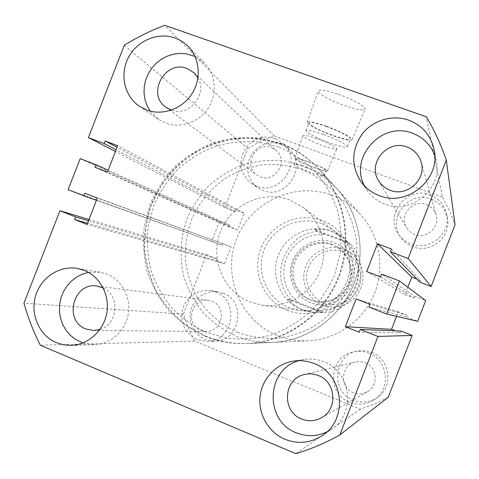 <?xml version="1.0" encoding="UTF-8"?>
<svg xmlns="http://www.w3.org/2000/svg" width="479" height="479" viewBox="0 0 479 479"><rect width="100%" height="100%" fill="white"/><g stroke="black" fill="none" stroke-linecap="round" stroke-linejoin="round"><path stroke-width="0.36" stroke-dasharray="2.4 1.8" d="M205.084 336.312C218.364 341.701 232.249 344.108 246.745 343.533C285.394 341.862 322.205 315.942 337.515 278.946C352.819 241.949 345.084 197.599 318.912 169.111C307.955 157.286 295.01 148.622 280.071 143.113L258.151 137.862C243.045 136.82 228.196 138.407 213.622 142.628C199.515 148.28 186.732 156.148 175.272 166.237C164.83 177.392 156.495 189.971 150.268 203.97L144.335 225.962C142.688 241.171 143.592 256.187 147.053 271.024C151.945 285.424 159.124 298.549 168.578 310.386C179.182 321.199 191.349 329.845 205.084 336.312M277.539 335.599C287.322 339.509 297.525 341.258 308.135 340.826C336.432 339.599 363.154 320.858 374.219 294.136C385.272 267.402 379.602 235.267 360.447 214.4C352.424 205.736 342.934 199.348 331.977 195.234C294.86 181.236 250.613 201.928 236.53 238.985C221.915 275.838 240.644 320.954 277.539 335.599M338.443 94.303C352.37 99.123 365.878 106.625 365.136 108.99C363.789 110.936 356.969 109.829 344.682 105.655C331.312 101.003 317.888 93.71 318.194 91.13C319.128 89.04 325.876 90.1 338.443 94.303M326.295 126.205C339.599 130.917 352.688 137.742 352.161 139.587C351.035 141.06 344.593 139.748 332.833 135.653C317.811 129.977 309.254 125.558 307.165 122.402C307.919 120.804 314.302 122.067 326.295 126.205M326.57 126.594C340.826 132 348.76 136.102 350.371 138.904C349.377 140.281 343.449 139.078 332.588 135.294C318.709 130.048 310.829 125.977 308.949 123.085C309.679 121.624 315.553 122.798 326.57 126.594M323.505 134.497C337.755 139.91 345.712 143.957 347.371 146.646C346.407 147.927 340.503 146.67 329.654 142.862C315.775 137.611 307.871 133.593 305.949 130.809C306.65 129.444 312.5 130.671 323.505 134.497M317.224 138.856C329.037 143.347 335.605 146.664 336.917 148.801C336.084 149.753 331.282 148.688 322.505 145.598C310.979 141.227 304.452 137.934 302.92 135.725C303.548 134.695 308.314 135.743 317.224 138.856M308.488 161.794C319.804 166.117 326.145 169.171 327.516 170.961C326.804 171.674 322.253 170.524 313.847 167.506C302.794 163.291 296.483 160.261 294.926 158.405C295.453 157.627 299.98 158.759 308.488 161.794M308.71 162.028C319.098 165.997 324.936 168.806 326.223 170.458C325.588 171.129 321.397 170.069 313.643 167.285C303.435 163.399 297.627 160.603 296.22 158.902C296.729 158.196 300.89 159.238 308.71 162.028M306.5 167.722C316.888 171.692 322.738 174.476 324.044 176.068C323.433 176.685 319.254 175.601 311.5 172.805C301.297 168.913 295.477 166.147 294.04 164.501C294.531 163.848 298.686 164.92 306.5 167.722M326.858 431.932L331.558 429.172C356.226 413.64 351.167 371.453 323.744 361.747C317.379 359.22 310.841 358.46 304.135 359.46L298.89 360.675M364.645 186.115L367.567 190.935C371.985 197.007 377.745 201.39 384.859 204.078C411.132 215.083 442.877 188.63 436.291 160.89L434.77 155.394M150.172 111.092L158.537 119.415L165.794 123.175C180.667 128.737 199.096 122.283 208.233 108.152C217.46 94.076 215.879 74.598 204.689 63.276L195.031 56.462M82.813 342.976L94.417 344.724C110.517 344.323 125.3 331.085 128.234 314.326C131.282 297.579 122.019 280.107 107.11 274.156L100.165 272.198L88.459 272.359M280.88 144.233L289.555 149.825C307.949 166.77 285.843 200.426 262.947 190.438L257.906 187.81L254.127 184.565L251.116 180.589L248.996 176.05L247.859 171.147L247.757 166.081L248.679 161.076L250.595 156.334L253.427 152.065L257.043 148.448L261.306 145.634L266.019 143.742L271 142.862L276.024 143.023L280.88 144.233M275.18 138.515L284.107 144.269C303.033 161.698 280.263 196.384 256.702 186.121L251.517 183.415L247.631 180.074L244.529 175.979L242.356 171.308L241.188 166.261L241.081 161.046L242.039 155.891L244.009 151.011L246.924 146.61L250.649 142.88L255.032 139.976L259.887 138.024L265.013 137.114L270.18 137.275L275.18 138.515M223.064 293.19C247.05 301.345 240.039 341.737 214.664 341.198L205.108 339.461L200.659 337.054L196.803 333.749L193.714 329.684L191.51 325.049L190.301 320.032L190.121 314.865L190.989 309.763L192.863 304.949L195.66 300.626L199.258 296.986L203.509 294.19L208.227 292.352L213.203 291.555L218.232 291.843L223.064 293.19M215.616 291.968C240.29 300.363 233.057 341.982 206.94 341.425L197.108 339.635C184.834 333.216 179.996 323.014 182.607 309.045C187.54 295.741 196.881 289.585 210.646 290.579L215.616 291.968M431.25 199.138C439.92 202.617 445.296 208.886 447.374 217.945C451.805 236.626 430.549 254.229 412.82 246.715C408.024 244.871 404.126 241.895 401.133 237.776C386.194 218.927 408.85 189.762 431.25 199.138M430.052 194.953C438.992 198.534 444.53 204.994 446.673 214.335C451.236 233.59 429.322 251.75 411.048 244.015C406.102 242.117 402.085 239.045 399.001 234.8C383.607 215.382 406.958 185.307 430.052 194.953M371.83 352.52C390.385 359.016 393.846 387.176 377.254 397.636C369.74 402.486 361.783 403.33 353.376 400.169C329.797 391.774 333.887 353.616 358.549 351.005C363.088 350.329 367.519 350.832 371.83 352.52M368.782 353.107C387.9 359.807 391.469 388.852 374.362 399.63C366.615 404.635 358.412 405.497 349.748 402.234C325.457 393.564 329.684 354.232 355.095 351.544C359.777 350.844 364.339 351.364 368.782 353.107M331.743 231.195L341.964 236.848C356.627 247.882 362.322 268.976 355.131 286.238C348.023 303.53 329.091 314.434 310.913 311.883L301.423 309.392C280.772 301.363 270.066 276.126 278.263 255.451C286.155 234.662 311.075 223.232 331.743 231.195M212.017 301.237C227.369 306.512 222.352 332.402 206.138 331.456L200.707 330.366C184.499 324.612 191.504 297.321 208.407 300.297L212.017 301.237M103.207 287.933C120.367 295.25 118.103 324.493 99.925 329.474M271.587 147.772L276.623 150.891C288.789 161.285 274.982 183.212 260.295 176.859L256.654 174.877C242.631 165.435 255.966 141.203 271.587 147.772M197.953 77.808C207.964 94.07 188.936 117.127 171.368 110.128M426.358 204.491C431.322 206.455 434.597 209.964 436.177 215.029C440.153 227.034 426.448 239.428 414.742 234.471C411.263 233.129 408.557 230.884 406.629 227.729C398.612 215.652 412.856 198.827 426.358 204.491M365.082 362.657C377.356 366.962 378.817 385.942 367.279 391.822C362.819 394.211 358.208 394.498 353.454 392.678C339.258 387.649 340.683 364.83 355.334 361.962L360.25 361.543L365.082 362.657M388.218 397.283L374.596 403.977L360.382 409.186L194.588 341.102L40.368 345.245M360.382 409.186L295.824 453.685M194.588 341.102L188.331 327.893L183.457 314.116L23.95 303.207M183.457 314.116L206.521 254.72L89.004 219.472M206.521 254.72L216.915 258.798L88.501 220.771M216.915 258.798L216.268 260.462L87.525 223.28M216.268 260.462L224.465 263.684L87.058 224.477M224.465 263.684L231.034 246.757L97.327 198.078M231.034 246.757L84.873 193.223M222.831 243.566L222.184 245.23L96.453 200.312M222.184 245.23L68.114 189.672M124.283 45.265L247.817 148.37L224.771 207.712L235.201 211.694L235.848 210.03L244.074 213.167L237.506 230.088L229.291 226.926L229.938 225.262L219.52 221.25L80.179 158.657M219.52 221.25L211.778 241.177M229.938 225.262L108.158 170.219M229.291 226.926L94.956 167.297M237.506 230.088L107.434 172.081M244.074 213.167L117.69 145.694M235.848 210.03L117.086 147.263M235.201 211.694L116.11 149.771M224.771 207.712L115.433 151.502M247.817 148.37L260.702 141.491L274.228 135.952L164.77 25.315M274.228 135.952L442.494 197.198L426.376 116.822M442.494 197.198L449.494 210.592L455.05 224.699M419.873 282.191L420.538 280.466L391.397 249.014M420.538 280.466L416.82 279.047M407.821 287.208L404.959 294.591L366.71 271.545M404.959 294.591L413.754 297.98L380.601 276.874M413.754 297.98L414.425 296.256L381.667 274.132M414.425 296.256L425.663 300.584M396.54 316.332L398.289 311.817L407.072 315.236L406.408 316.96L368.908 307.063M406.408 316.96L417.628 321.331M407.072 315.236L369.968 304.321M398.289 311.817L356.101 298.914M400.953 331.031L400.288 332.755L359.166 332.192M400.288 332.755L395.337 330.815M323.642 302.806C310.111 297.591 303.027 281.089 308.386 267.563C313.547 253.96 329.905 246.541 343.413 251.798C357.005 256.852 364.339 273.443 358.921 287.131C353.706 300.896 337.09 308.219 323.642 302.806M344.012 249.278C329.235 243.542 311.362 251.655 305.722 266.522C299.86 281.305 307.596 299.345 322.391 305.051L327.636 306.572L333.39 307.093L339.144 306.476L344.688 304.746L349.802 301.968L354.286 298.243L357.975 293.711L360.723 288.55L362.429 282.957L363.016 277.143L362.471 271.336L360.819 265.755L358.118 260.618L354.478 256.115L350.041 252.421L344.012 249.278M310.488 302.74C294.537 296.579 286.22 277.101 292.549 261.133C298.645 245.068 317.918 236.285 333.857 242.464L340.359 245.853C352.592 254.08 357.639 271.054 351.867 284.885C346.179 298.752 330.612 307.201 316.14 304.381L310.488 302.74M332.881 244.979C318.278 239.302 300.596 247.35 295.004 262.079C289.202 276.73 296.836 294.585 311.458 300.225L316.14 301.626L321.894 302.237L327.666 301.698L333.234 300.022L338.378 297.273L342.898 293.561L346.616 289.029L349.377 283.855L351.077 278.239L351.652 272.407L351.077 266.587L349.377 261.007L346.622 255.888L342.916 251.427L338.414 247.799L332.881 244.979M331.803 244.278C317.086 238.56 299.267 246.673 293.633 261.522C287.783 276.281 295.477 294.28 310.212 299.962L314.931 301.375L320.726 301.992L326.54 301.447L332.157 299.758L337.342 296.986L341.898 293.244L345.64 288.675L348.425 283.46L350.137 277.802L350.718 271.922L350.137 266.061L348.425 260.432L345.646 255.277L341.916 250.78L337.378 247.122L331.803 244.278M289.627 199.941C262.875 189.72 230.674 204.761 220.394 231.818C209.724 258.72 223.358 291.519 250.038 301.974L262.318 305.207C285.843 308.518 310.494 294.238 319.792 271.611C329.199 249.032 321.846 221.514 302.854 207.233L289.627 199.941M314.667 229.567C320.511 228.728 326.391 229.411 332.3 231.614L342.683 237.392L350.394 243.961L317.511 231.483L314.667 229.567L348.143 242.272M317.511 231.483C285.292 233.141 268.33 276.85 291.022 299.782L287.681 299.147C291.442 303.686 296.25 307.135 302.105 309.488L311.739 311.997L323.744 312.703C356.394 311.584 373.764 266.749 350.394 243.961M343.575 241.488C356.927 251.241 362.387 270.096 356.274 285.771C350.233 301.471 333.48 311.733 317.026 309.955L298.519 302.644L293.376 297.938L289.19 292.358L286.113 286.089L284.233 279.347L283.622 272.371L284.292 265.396L286.22 258.648L289.346 252.367L293.555 246.763L298.71 242.021L304.644 238.308L311.146 235.752L318.002 234.441L324.972 234.429M287.681 299.147L320.99 312.308M317.026 309.955L323.744 312.703M291.022 299.782L298.519 302.644M321.523 223.615C299.369 215.095 272.671 227.393 264.198 249.709C255.403 271.898 266.833 298.974 288.957 307.59L299.13 310.26C318.613 313.003 338.934 301.279 346.568 282.694C354.298 264.151 348.203 241.494 332.48 229.663L321.523 223.615M287.34 310.32C263.678 301.087 251.481 272.132 260.887 248.415C269.946 224.555 298.477 211.389 322.181 220.49C346.018 229.225 358.999 258.456 349.407 282.676C340.174 307.027 310.859 319.912 287.34 310.32M206.138 336.3L186.457 325.475C174.625 316.11 164.758 304.985 156.861 292.1C150.286 278.479 146.173 264.115 144.52 249.008C144.347 233.788 146.682 218.945 151.52 204.473L161.956 184.325C170.973 172.039 181.745 161.603 194.264 153.011C207.551 145.706 221.645 140.862 236.56 138.491C251.625 137.641 266.384 139.431 280.826 143.874C295.705 149.358 308.602 157.992 319.523 169.77C345.593 198.15 353.298 242.326 338.054 279.173C322.804 316.014 286.143 341.826 247.643 343.491C233.201 344.066 219.37 341.671 206.138 336.3M278.574 146.969L257.528 141.916C243.027 140.904 228.77 142.425 214.766 146.466C201.216 151.885 188.936 159.441 177.925 169.123C167.889 179.841 159.878 191.923 153.897 205.371L148.203 226.501C146.622 241.111 147.496 255.541 150.825 269.785C155.531 283.616 162.429 296.214 171.518 307.578C181.703 317.954 193.39 326.247 206.581 332.444L227.519 338.282C242.134 339.821 256.648 338.737 271.06 335.031C285.083 329.851 297.86 322.355 309.392 312.542C319.918 301.596 328.289 289.148 334.504 275.215L340.306 253.307C341.778 238.165 340.647 223.304 336.905 208.724C331.725 194.654 324.331 181.996 314.721 170.758C304.051 160.609 291.998 152.681 278.574 146.969M238.153 332.6C220.49 324.744 205.844 311.667 195.971 295.076C190.313 283.49 186.756 271.27 185.307 258.415C185.116 245.464 187.079 232.83 191.187 220.52C198.785 202.611 211.449 187.421 227.657 176.817C238.997 170.638 251.032 166.572 263.755 164.608C276.611 163.944 289.19 165.524 301.495 169.35C319.415 176.625 334.629 189.343 345.12 205.97C351.185 217.64 355.065 230.076 356.765 243.266C357.124 256.594 355.202 269.617 350.993 282.341C343.138 300.824 329.911 316.368 313.086 326.947C301.339 333.031 288.981 336.887 276.006 338.515C262.977 338.809 250.361 336.833 238.153 332.6M302.225 165.357L282.772 160.639C269.36 159.663 256.181 161.022 243.23 164.704C230.698 169.668 219.346 176.595 209.161 185.499C199.893 195.36 192.498 206.485 186.984 218.873C180.212 238.033 179.26 258.654 184.277 278.251C188.666 291.004 195.085 302.614 203.521 313.092C212.969 322.654 223.801 330.294 236.009 336.007C247.811 340.767 260.133 342.892 272.982 342.377C307.231 340.892 339.737 318.044 353.227 285.448C366.71 252.846 359.855 213.718 336.665 188.463C326.953 177.984 315.475 170.279 302.225 165.357M360.447 214.4L318.912 169.111M308.135 340.826L246.745 343.533M352.161 139.587L365.136 108.99M347.371 146.646L350.371 138.904M327.516 170.961L336.917 148.801M324.044 176.068L326.223 170.458M331.558 429.172L322.469 435.447M436.291 160.89L434.088 149.544M204.689 63.276L188.115 46.373M94.417 344.724L70.916 345.413M284.107 144.269L289.555 149.825M206.94 341.425L214.664 341.198M446.673 214.335L447.374 217.945M374.362 399.63L377.254 397.636M341.964 236.848L332.48 229.663C348.185 241.476 354.28 264.133 346.551 282.688C338.904 301.285 318.583 313.003 299.13 310.26L310.913 311.883M93.399 330.486L206.138 331.456M194.103 72.82L276.623 150.891M421.131 162.028L436.177 215.029M321.415 417.802L367.279 391.822M304.428 374.524L355.334 361.962M378.554 180.673L406.629 227.729M165.83 107.218L256.654 174.877M96.926 286.053L208.407 300.297M355.095 351.544L358.549 351.005M399.001 234.8L401.133 237.776M210.646 290.579L218.232 291.843M251.517 183.415L257.906 187.81M100.165 272.198L77.131 268.366M158.537 119.415L139.155 106.075M367.567 190.935L360.921 181.655M304.135 359.46L293.352 361.136M294.04 164.501L296.22 158.902M294.926 158.405L302.92 135.725M305.949 130.809L308.949 123.085M307.165 122.402L318.194 91.13M206.066 336.294L186.355 325.457C174.506 316.086 164.62 304.955 156.711 292.064C150.119 278.437 145.993 264.061 144.335 248.942C144.155 233.722 146.484 218.873 151.322 204.395C157.525 190.45 165.836 177.925 176.248 166.806C187.678 156.759 200.42 148.921 214.484 143.299C229.028 139.102 243.829 137.533 258.899 138.581L280.766 143.82C295.669 149.328 308.59 157.974 319.523 169.77L336.665 188.463C359.879 213.748 366.728 252.882 353.251 285.46C339.761 318.044 307.267 340.886 272.982 342.377L247.643 343.491C233.183 344.066 219.322 341.671 206.066 336.294M262.318 305.207L311.739 311.997M302.854 207.233L342.683 237.392M338.414 247.799L337.378 247.122M316.14 301.626L314.931 301.375M350.041 252.421L340.359 245.853M327.636 306.572L316.14 304.381"/><path stroke-width="0.72" d="M284.873 439.243C298.058 444.374 310.59 443.111 322.469 435.447C348.73 418.909 343.365 373.925 314.206 363.579C307.428 360.885 300.483 360.07 293.352 361.136C276.042 363.8 261.977 378.793 260.055 396.504C258.067 414.203 268.527 432.363 284.873 439.243M298.89 360.675C266.132 369.147 264.049 420.903 296.22 432.771C306.572 436.896 316.787 436.62 326.858 431.932M379.308 195.618C407.264 207.299 441.099 179.074 434.088 149.544C430.789 135.24 422.286 125.426 408.575 120.115C392.241 114.355 372.77 120.277 362.16 134.066C351.436 149.867 351.023 165.734 360.921 181.655C365.615 188.109 371.746 192.768 379.308 195.618M434.77 155.394C430.615 144.67 423.137 137.269 412.329 133.198C381.625 120.798 348.58 157.693 364.645 186.115M146.831 110.05C162.579 115.918 182.11 109.02 191.81 93.992C201.605 79.023 199.959 58.348 188.115 46.373C184.337 42.553 179.918 39.739 174.865 37.943C157.836 31.877 137.12 40.691 128.42 57.504C119.564 74.239 124.289 95.932 139.155 106.075L146.831 110.05M195.031 56.462L186.008 53.756L179.619 53.403L173.224 54.247L167.033 56.247L161.249 59.336L156.064 63.42L151.639 68.353L148.131 73.982L145.646 80.107L144.269 86.543L144.041 93.07L144.975 99.47L147.035 105.548L150.172 111.092M56.384 342.689L63.503 344.832L70.916 345.413C87.962 344.988 103.638 330.923 106.775 313.104C110.026 295.309 100.243 276.754 84.478 270.437L77.131 268.366C59.186 265.3 40.511 277.934 35.434 296.405C30.183 314.823 39.512 335.647 56.384 342.689M88.459 272.359L82.268 274.18L76.484 277.155L71.299 281.179L66.886 286.119L63.396 291.801L60.941 298.04L59.612 304.626L59.444 311.338L60.45 317.948L62.593 324.235L65.815 329.983L70 334.995L75.005 339.102L82.813 342.976M99.925 329.474L93.399 330.486L85.819 328.935C63.228 320.726 73.329 281.88 96.926 286.053L103.207 287.933M171.368 110.128L165.83 107.218C146.251 94.058 165.159 59.492 187.044 68.491L194.103 72.82L197.953 77.808M406.988 146.981C414.137 149.735 418.85 154.753 421.131 162.028C426.855 179.296 407.042 197.324 390.199 190.295C385.194 188.397 381.308 185.187 378.554 180.673C367.07 163.387 387.559 139.024 406.988 146.981M318.397 375.554C335.989 381.805 338.024 409.347 321.415 417.802C314.996 421.233 308.38 421.622 301.572 418.957C281.269 411.575 283.448 378.626 304.428 374.524C309.165 373.392 313.823 373.74 318.397 375.554M40.368 345.245L295.824 453.685C311.051 449.057 325.708 442.824 339.785 434.986L377.955 336.456L360.232 329.45L359.166 332.192L345.329 326.714L356.101 298.914L369.968 304.321L368.908 307.063L386.655 313.99L399.462 280.945L381.667 274.132L380.601 276.874L366.71 271.545L377.482 243.757L391.397 249.014L390.337 251.756L408.156 258.492L446.266 160.112C441.135 144.88 434.507 130.456 426.376 116.822L164.77 25.315C150.61 30.614 137.114 37.26 124.283 45.265L88.37 137.593L104.183 143.568L105.194 140.976L117.69 145.694L107.434 172.081L94.956 167.297L95.968 164.704L80.179 158.657L68.114 189.672L83.867 195.815L84.873 193.223L97.327 198.078L87.058 224.477L74.634 219.556L75.64 216.963L59.917 210.748L23.95 303.207C28.01 317.769 33.482 331.785 40.368 345.245M89.004 219.472L59.917 210.748M88.501 220.771L75.64 216.963M87.525 223.28L74.634 219.556M96.453 200.312L83.867 195.815M108.158 170.219L95.968 164.704M117.086 147.263L105.194 140.976M116.11 149.771L104.183 143.568M115.433 151.502L88.37 137.593M408.156 258.492L431.124 286.484L455.05 224.699L446.266 160.112M431.124 286.484L419.873 282.191L390.337 251.756M416.82 279.047L411.73 277.107L377.482 243.757M411.73 277.107L407.821 287.208M386.655 313.99L417.628 321.331L425.663 300.584L399.462 280.945M395.337 330.815L391.511 329.312L345.329 326.714M391.511 329.312L396.54 316.332M377.955 336.456L412.168 335.432L400.953 331.031L360.232 329.45M412.168 335.432L388.218 397.283L339.785 434.986"/></g></svg>
